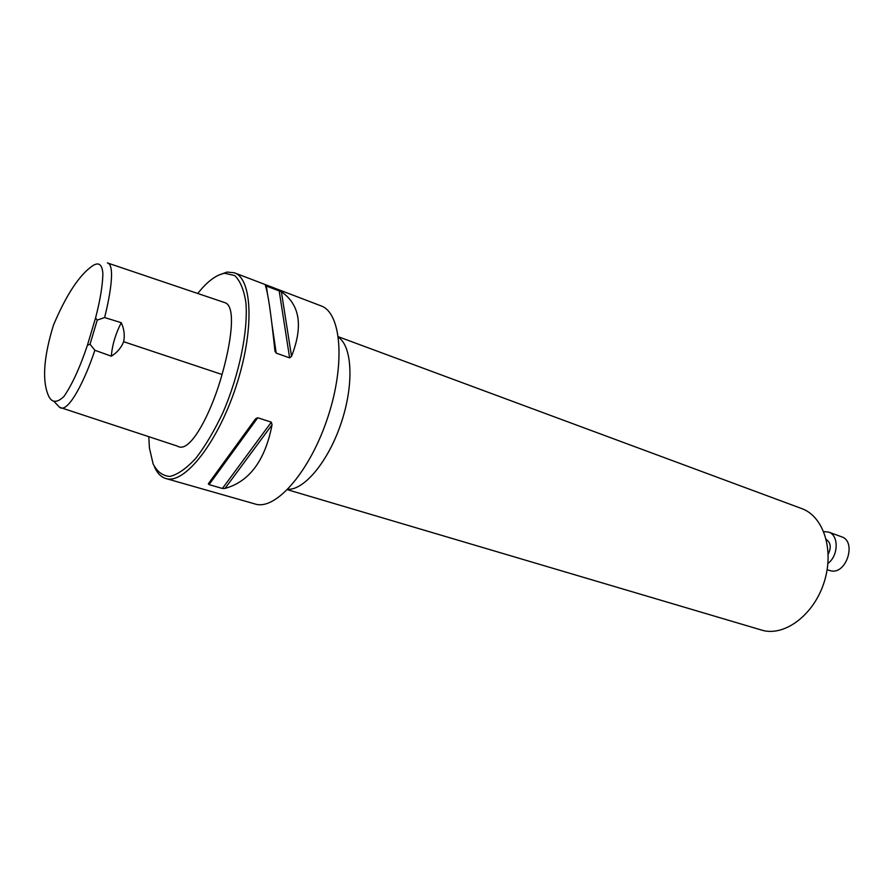 <?xml version="1.0" encoding="UTF-8"?>
<svg xmlns="http://www.w3.org/2000/svg" width="894" height="894" viewBox="0 0 894 894"><rect width="100%" height="100%" fill="white"/><g stroke="black" fill="none" stroke-linecap="round" stroke-linejoin="round"><path stroke-width="1.34" d="M87.422 345.218C79.991 367.434 72.146 384.543 63.899 396.556C56.322 403.663 50.947 402.814 47.773 393.986C42.119 378.944 44.007 356.013 53.428 325.226C66.145 295.132 79.052 275.419 92.149 266.11C98.675 261.584 102.251 264.199 102.888 273.966C102.564 285.845 100.117 300.518 95.557 317.985L97.245 320.097L90.026 344.235L87.422 345.218L95.557 317.985M90.026 344.235L94.853 350.269C84.416 381.827 67.698 414.011 59.54 407.273L53.785 401.194M94.853 350.269L111.325 356.181C117.114 352.616 121.226 347.788 123.663 341.709L222.025 374.497C230.585 344.827 236.664 306.541 225.064 302.72L107.369 262.925C115.024 264.345 110.934 292.416 104.609 317.538L97.245 320.097M222.025 374.497C212.548 409.586 190.612 454.655 177.571 446.162L59.54 407.273M123.663 341.709C124.936 335.261 124.143 328.925 121.26 322.689L104.609 317.538M234.373 272.793L321.013 305.86C341.184 312.665 345.598 363.076 328.076 416.492C310.788 469.976 277.051 509.457 256.276 504.328L165.848 478.525C184.153 484.727 217.097 443.703 235.692 387.515C254.511 331.383 252.745 278.805 234.373 272.793L227.076 272.067L218.259 275.307M154.461 466.847C157.21 473.172 160.998 477.061 165.848 478.525M235.535 448.252L235.67 446.173M209.062 484.615L208.425 483.632L255.773 418.638L257.729 417.766L271.329 422.158L272.055 424.784C265.172 460.376 249.493 481.587 225.02 488.426L222.416 488.47L209.062 484.615L257.729 417.766M276.19 353.119L274.871 350.426C271.094 314.152 267.943 292.562 265.395 285.667L281.375 291.757C299.937 304.575 303.323 326.098 291.533 356.337L289.622 357.868L276.19 353.119L272.089 325.17M148.806 436.685L149.399 447.86L153.12 463.964C157.243 471.898 162.909 476.055 170.083 476.424C177.995 474.379 186.634 468.266 196.01 458.086C205.508 445.704 214.515 430.472 223.053 412.38C239.268 374.608 248.186 331.216 245.928 302.764C243.973 289.913 240.229 280.839 234.709 275.553L224.696 273.285C217.935 274.369 210.649 279.096 202.826 287.466L197.675 293.456M121.26 322.689C115.516 333.943 112.208 345.106 111.325 356.181M287.421 489.7L763.286 630.572C785.815 636.014 814.3 614.089 824.246 581.871C834.46 549.732 823.396 516.207 801.616 508.541L338.368 336.747M826.268 539.484C830.783 542.624 831.431 547.519 828.213 554.157M827.922 563.443C838.606 555.766 838.974 535.104 828.615 532.086L823.72 531.595M827.14 569.713L831.018 570.886C846.618 574.462 856.832 541.261 841.533 536.78L828.615 532.086M208.425 483.632L255.17 419.342M222.416 488.47L271.329 422.158M225.02 488.426L272.055 424.784M267.462 293.757L266.278 285.711M289.622 357.868L279.14 290.617M291.533 356.337L281.375 291.757M238.217 442.653L238.061 444.787M338.446 337.306C352.292 346.526 354.113 384.431 341.296 422.683C328.623 460.991 304.418 490.225 287.812 489.297M208.313 483.9L255.773 418.638M275.14 351.722L274.715 348.816"/></g></svg>

